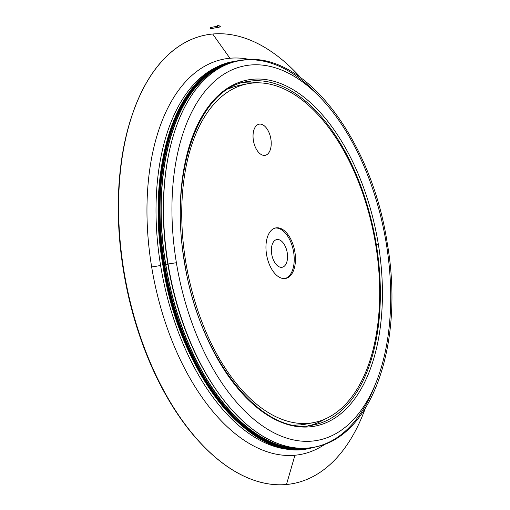 <?xml version="1.0" encoding="UTF-8"?>
<svg xmlns="http://www.w3.org/2000/svg" width="510" height="510" viewBox="0 0 510 510"><rect width="100%" height="100%" fill="white"/><g stroke="black" fill="none" stroke-linecap="round" stroke-linejoin="round"><path stroke-width="0.76" d="M167.847 264.148A194.998 107.342 78.9 0 0 214.984 388.084A194.998 107.342 -101.1 0 1 167.847 264.148A194.998 107.342 -101.1 0 1 169.008 152.949A194.998 107.342 78.9 0 0 167.847 264.148L165.775 264.467L167.847 264.148M311.151 447.767A196.815 108.343 -101.1 0 1 304.661 448.723A196.815 108.343 -101.1 0 1 164.615 264.677L164.201 264.741A197.121 108.509 78.9 0 0 310.469 448.207A197.121 108.509 78.9 0 0 316.869 446.588M162.964 264.983A197.121 108.509 78.9 0 0 309.226 448.449A197.121 108.509 78.9 0 0 309.844 448.328L309.226 448.449A197.121 108.509 -101.1 0 1 162.964 264.983L163.378 264.919L162.964 264.983A197.121 108.509 -101.1 0 1 233.58 61.538A197.121 108.509 78.9 0 0 162.964 264.983L162.964 264.983M291.242 448.876A196.815 108.343 -101.1 0 1 163.378 264.919A196.815 108.343 -101.1 0 1 216.756 67.913A196.815 108.343 78.9 0 0 163.378 264.919A196.815 108.343 78.9 0 0 291.242 448.876M234.198 61.417A197.121 108.509 78.9 0 0 233.58 61.538L234.198 61.417M241.357 60.384A197.121 108.509 78.9 0 0 234.817 61.296A197.121 108.509 78.9 0 0 164.201 264.741L164.615 264.677A196.815 108.343 -101.1 0 1 235.62 61.449M258.615 124.3L259.571 124.108A15.861 8.734 78.9 0 0 259.086 124.179A15.861 8.734 78.9 0 0 253.476 140.989A15.861 8.734 78.9 0 0 264.69 155.384A15.861 8.734 78.9 0 0 265.174 155.314A15.861 8.734 78.9 0 0 270.784 138.51A15.861 8.734 78.9 0 0 259.571 124.108L258.615 124.3M277.191 239.515L276.337 239.681L277.191 239.515A14.101 7.765 78.9 0 0 276.758 239.579A14.101 7.765 78.9 0 0 271.773 254.522A14.101 7.765 78.9 0 0 281.743 267.316A14.101 7.765 78.9 0 0 282.17 267.259A14.101 7.765 78.9 0 0 287.155 252.316A14.101 7.765 78.9 0 0 277.191 239.515A14.101 7.765 -101.1 0 1 287.226 252.705A14.101 7.765 -101.1 0 1 281.743 267.316A14.101 7.765 -101.1 0 1 271.709 254.133A14.101 7.765 -101.1 0 1 277.191 239.515M276.554 227.804L275.311 228.047A25.736 14.165 -101.1 0 1 293.397 250.844A25.736 14.165 -101.1 0 1 285.02 278.53A25.736 14.165 78.9 0 0 293.397 250.844A25.736 14.165 78.9 0 0 275.311 228.047L276.554 227.804A25.736 14.165 78.9 0 0 275.77 227.913A25.736 14.165 78.9 0 0 266.666 255.185A25.736 14.165 78.9 0 0 284.86 278.549A25.736 14.165 78.9 0 0 285.645 278.434A25.736 14.165 78.9 0 0 294.742 251.162A25.736 14.165 78.9 0 0 276.554 227.804A25.736 14.165 -101.1 0 1 294.863 251.87A25.736 14.165 -101.1 0 1 284.86 278.549A25.736 14.165 -101.1 0 1 266.545 254.477A25.736 14.165 -101.1 0 1 276.554 227.804M309.921 423.172A172.597 95.007 -101.1 0 1 300.817 424.83A172.597 95.007 -101.1 0 1 293.728 425.015A172.597 95.007 78.9 0 0 300.817 424.83L308.569 423.313A172.597 95.007 -101.1 0 1 186.571 266.666A172.597 95.007 -101.1 0 1 247.586 83.787A172.597 95.007 -101.1 0 1 252.845 83.034A172.597 95.007 -101.1 0 1 374.837 239.681A172.597 95.007 -101.1 0 1 313.822 422.56A172.597 95.007 -101.1 0 1 308.569 423.313L300.817 424.83A172.597 95.007 78.9 0 0 306.07 424.078L313.822 422.56M251.857 80.918L244.723 82.314A174.866 96.262 -101.1 0 1 258.793 82.818A174.866 96.262 78.9 0 0 244.723 82.314L251.857 80.918A174.866 96.262 -101.1 0 1 376.284 244.437A174.866 96.262 78.9 0 0 251.857 80.918A174.866 96.262 78.9 0 0 246.534 81.683A174.866 96.262 -101.1 0 1 251.857 80.918M324.57 419.239A174.866 96.262 -101.1 0 1 310.067 425.48A174.866 96.262 78.9 0 0 324.57 419.239M308.314 425.678A174.866 96.262 78.9 0 0 313.644 424.913A174.866 96.262 78.9 0 0 376.284 244.437L378.318 244.118A176.313 97.053 78.9 0 0 252.864 79.248A176.313 97.053 78.9 0 0 184.333 261.987L184.333 261.987A176.313 97.053 78.9 0 0 309.787 426.857A176.313 97.053 78.9 0 0 378.318 244.118L376.284 244.437A174.866 96.262 -101.1 0 1 313.644 424.913A174.866 96.262 -101.1 0 1 308.314 425.678M375.825 382.984A196.815 108.343 -101.1 0 1 264.741 437.357A196.815 108.343 -101.1 0 1 168.09 264.001L176.383 262.72A190.759 105.009 -101.1 0 1 250.531 65.006A190.759 105.009 -101.1 0 1 386.268 243.385L387.281 243.378L386.268 243.385A190.759 105.009 -101.1 0 1 312.12 441.105A190.759 105.009 -101.1 0 1 176.383 262.72L168.09 264.001A196.815 108.343 78.9 0 0 314.128 447.187C372.797 437.293 404.506 341.904 387.281 243.378C371.223 136.852 301.104 46.55 238.597 60.862A196.815 108.343 78.9 0 0 168.09 264.001A196.815 108.343 -101.1 0 1 201.125 83.143A196.815 108.343 -101.1 0 1 319.929 97.098M235.123 61.544A196.815 108.343 78.9 0 0 164.615 264.677A196.815 108.343 78.9 0 0 304.661 448.723L305.656 448.526A196.815 108.343 78.9 0 0 312.885 447.417A196.815 108.343 -101.1 0 1 311.648 447.672A196.815 108.343 -101.1 0 1 305.656 448.526L304.661 448.723A196.815 108.343 78.9 0 0 310.66 447.863M300.728 449.495L300.645 449.508A196.815 108.343 78.9 0 0 300.919 449.482A196.815 108.343 -101.1 0 1 300.645 449.508A196.815 108.343 -101.1 0 1 160.599 265.461A196.815 108.343 -101.1 0 1 225.49 63.712A196.815 108.343 78.9 0 0 160.599 265.461A9.084 0.421 -9.3 0 1 151.655 266.953A9.084 0.421 170.7 0 0 160.599 265.461A196.815 108.343 78.9 0 0 300.645 449.508L300.728 449.495M250.461 59.67A201.361 110.842 78.9 0 0 229.921 58.248A201.361 110.842 78.9 0 0 151.655 266.953A201.361 110.842 -101.1 0 1 229.921 58.248A201.361 110.842 -101.1 0 1 250.461 59.67M212.708 34.017L229.921 58.248L212.708 34.017A228.493 125.779 -101.1 0 1 300.53 77.469A228.493 125.779 78.9 0 0 212.708 34.017A228.493 125.779 78.9 0 0 123.898 270.835A228.493 125.779 78.9 0 0 286.48 484.5A228.493 125.779 78.9 0 0 365.249 408.478A228.493 125.779 -101.1 0 1 286.48 484.5A228.493 125.779 -101.1 0 1 201.163 443.764A228.493 125.779 -101.1 0 1 135.239 106.584A228.493 125.779 -101.1 0 1 212.708 34.017M325.571 443.821A201.361 110.842 -101.1 0 1 294.933 455.245L286.48 484.5L294.933 455.245A201.361 110.842 -101.1 0 1 151.655 266.953A201.361 110.842 78.9 0 0 294.933 455.245A201.361 110.842 78.9 0 0 325.571 443.821M135.239 106.584L134.793 107.737A227.097 125.014 78.9 0 0 200.315 442.858L201.163 443.764M230.463 63.055A196.516 108.177 78.9 0 0 165.775 264.467A196.516 108.177 78.9 0 0 305.77 448.214A196.516 108.177 -101.1 0 1 165.775 264.467A196.516 108.177 -101.1 0 1 230.463 63.055M316.888 446.581L310.469 448.207A197.121 108.509 -101.1 0 1 164.201 264.741L164.201 264.741A197.121 108.509 -101.1 0 1 234.817 61.296L241.377 60.384M173.935 123.165A196.815 108.343 78.9 0 0 164.118 264.76M172.699 123.407A196.815 108.343 78.9 0 0 162.875 265.002L162.881 265.015A196.815 108.343 78.9 0 0 229.525 414.069M164.118 264.773A196.815 108.343 78.9 0 0 230.769 413.827M200.736 443.311A227.097 125.014 -101.1 0 1 135.016 107.164M305.656 448.526A196.815 108.343 -101.1 0 1 166.54 269.898A196.815 108.343 -101.1 0 1 236.117 61.347A196.815 108.343 -101.1 0 1 237.36 61.117A196.815 108.343 78.9 0 0 166.337 268.77A196.815 108.343 78.9 0 0 305.656 448.526M243.009 82.499A174.866 96.262 -101.1 0 1 244.723 82.314A174.866 96.262 78.9 0 0 243.009 82.499M247.586 83.787L239.834 85.304A172.597 95.007 78.9 0 0 228.047 89.084A172.597 95.007 -101.1 0 1 243.742 84.692M252.845 83.034A172.597 95.007 78.9 0 0 185.755 261.923A172.597 95.007 78.9 0 0 308.569 423.313A172.597 95.007 78.9 0 0 375.653 244.43A172.597 95.007 78.9 0 0 252.845 83.034M264.69 155.384A15.861 8.734 -101.1 0 1 253.406 140.55A15.861 8.734 -101.1 0 1 259.571 124.108A15.861 8.734 -101.1 0 1 270.855 138.943A15.861 8.734 -101.1 0 1 264.69 155.384M176.383 262.72A190.759 105.009 78.9 0 0 312.12 441.105A190.759 105.009 78.9 0 0 386.268 243.385A190.759 105.009 78.9 0 0 250.531 65.006A190.759 105.009 78.9 0 0 176.383 262.72M378.318 244.118A176.313 97.053 -101.1 0 1 309.787 426.857A176.313 97.053 -101.1 0 1 184.333 261.987A176.313 97.053 -101.1 0 1 252.864 79.248A176.313 97.053 -101.1 0 1 378.318 244.118M218.21 27.891L220.492 26.208L217.821 25.5A1.211 0.669 78.9 0 0 217.349 26.756A1.211 0.669 78.9 0 0 218.21 27.891A1.211 0.669 78.9 0 0 218.414 27.808A1.211 0.669 78.9 0 0 218.56 27.629A1.211 0.669 -101.1 0 1 218.21 27.891A1.211 0.669 -101.1 0 1 217.349 26.756A1.211 0.669 -101.1 0 1 217.821 25.5L220.492 26.208L218.21 27.891M217.33 26.214L210.471 27.553A0.606 0.331 78.9 0 0 210.668 28.745L217.566 27.4L210.668 28.745A0.606 0.331 78.9 0 0 210.706 28.738A0.606 0.331 -101.1 0 1 210.471 27.553L217.897 26.099M306.504 426.309L313.644 424.913C262.797 437.886 198.696 358.135 184.55 261.987C168.753 173.202 198.479 88.676 246.534 81.683L239.4 83.073M310.469 448.207C251.755 462.755 180.055 372.708 164.067 264.773C146.415 165.061 179.437 69.723 234.817 61.296M309.226 448.449C250.518 462.997 178.812 372.95 162.83 265.015C145.178 165.304 178.2 69.966 233.58 61.538M218.133 27.291L210.687 28.745M218.414 27.808L220.492 26.208L217.961 25.513"/></g></svg>
